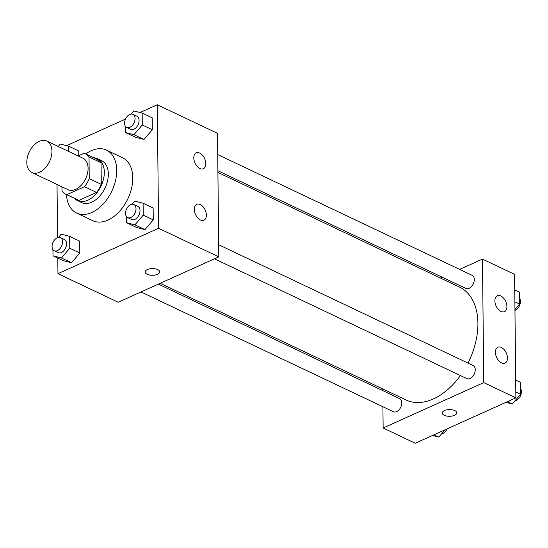 <?xml version="1.0" encoding="UTF-8"?>
<svg xmlns="http://www.w3.org/2000/svg" width="548" height="548" viewBox="0 0 548 548"><rect width="100%" height="100%" fill="white"/><g stroke="black" fill="none" stroke-linecap="round" stroke-linejoin="round"><path stroke-width="0.82" d="M39.209 141.37A17.413 11.207 115.4 0 1 46.84 141.083A17.413 11.207 115.4 0 1 49.498 161.619A17.413 11.207 115.4 0 1 31.907 172.545A17.413 11.207 115.4 0 1 27.4 157.269A17.413 11.207 115.4 0 1 39.209 141.37M46.84 141.083L82.974 158.228A17.413 11.207 115.4 0 1 85.625 178.764A17.413 11.207 115.4 0 1 68.034 189.697L31.907 172.545M61.951 186.806L61.993 190.944A22.475 14.46 115.4 0 0 65.87 194.266A22.475 14.46 115.4 0 0 66.856 194.67L84.502 186.71A22.475 14.46 115.4 0 0 89.242 178.648L89.016 156.981A22.475 14.46 115.4 0 0 85.145 153.659A22.475 14.46 115.4 0 0 84.152 153.255L78.172 155.954M89.242 178.648L101.291 184.368L101.058 162.701L89.016 156.981M85.145 153.659L97.188 159.372A22.475 14.46 115.4 0 1 101.058 162.701M101.291 184.368A22.475 14.46 115.4 0 1 96.551 192.43L84.502 186.71M65.87 194.266L77.912 199.986A22.475 14.46 115.4 0 0 78.898 200.383L96.551 192.43M74.521 198.376A23.222 14.94 -64.6 0 0 77.59 200.657A23.222 14.94 -64.6 0 0 95.201 194.752A23.222 14.94 -64.6 0 0 104.319 172.113A23.222 14.94 -64.6 0 0 97.503 158.701A23.222 14.94 -64.6 0 0 93.797 157.769M97.503 158.701L101.517 160.605A23.222 14.94 115.4 0 1 108.333 174.024A23.222 14.94 115.4 0 1 99.222 196.657A23.222 14.94 115.4 0 1 81.604 202.561L77.59 200.657M78.898 200.383L66.856 194.67M85.735 153.94A34.832 22.406 115.4 0 1 91.242 150.7A34.832 22.406 115.4 0 1 106.497 150.118A34.832 22.406 115.4 0 1 111.806 191.19A34.832 22.406 115.4 0 1 76.631 213.049A34.832 22.406 115.4 0 1 66.459 194.547M106.497 150.118L122.553 157.742A34.832 22.406 115.4 0 1 127.869 198.814A34.832 22.406 115.4 0 1 92.687 220.673L76.631 213.049M57.793 258.087L57.958 273.658L158.578 228.283L157.283 104.757L140.048 112.525M125.519 119.08L66.596 145.652M57.026 184.471L57.581 237.62M125.451 126.355L125.519 132.52L135.555 137.281L144.001 139.445L152.323 129.718L152.2 117.834L142.165 113.066L133.712 110.908L130.999 114.073M126.396 216.529L126.458 222.694L136.5 227.454L144.946 229.619L153.269 219.892L153.145 208.007L143.11 203.24L134.657 201.082L131.945 204.253M52.944 249.655L53.005 255.82L63.041 260.581L71.493 262.745L79.816 253.018L79.693 241.134L69.651 236.366L61.205 234.208L58.492 237.38M78.748 150.96L78.796 155.673L78.748 150.96L68.706 146.193L60.259 144.035L58.184 146.46M147.186 274.295A7.254 3.357 -0.6 0 1 145.172 272.007A7.254 3.357 -0.6 0 1 152.392 268.575A7.254 3.357 -0.6 0 1 159.687 271.856A7.254 3.357 -0.6 0 1 155.146 275.021A7.254 3.357 -0.6 0 1 147.186 274.295M158.578 228.283L218.796 256.861L118.176 302.243L57.958 273.658M145.172 272.007A7.254 3.357 179.4 0 0 147.186 274.288A7.254 3.357 179.4 0 0 155.146 275.014A7.254 3.357 179.4 0 0 159.687 271.849M218.796 256.861L217.501 133.335L157.283 104.757M206.377 215.117A8.706 5.316 -114.3 0 1 203.931 220.2A8.706 5.316 -114.3 0 1 195.513 214.446A8.706 5.316 -114.3 0 1 196.773 204.322A8.706 5.316 -114.3 0 1 203.027 206.692A8.706 5.316 -114.3 0 1 206.377 215.117M205.836 163.647A8.706 5.316 -114.3 0 1 203.397 168.729A8.706 5.316 -114.3 0 1 194.972 162.975A8.706 5.316 -114.3 0 1 196.239 152.851A8.706 5.316 -114.3 0 1 202.493 155.228A8.706 5.316 -114.3 0 1 205.836 163.647M217.912 172.415L459.58 287.125A62.458 40.189 115.4 0 1 467.978 363.084M460.402 375.551A62.458 40.189 115.4 0 1 406.02 399.978L160.187 283.295M218.673 244.751L473.109 365.516A7.254 4.672 115.4 0 1 474.219 374.079A7.254 4.672 115.4 0 1 466.889 378.627L214.46 258.82M217.727 154.577L472.164 275.343A7.254 4.672 115.4 0 1 473.273 283.898A7.254 4.672 115.4 0 1 465.944 288.454L217.899 170.723M158.365 284.117L399.656 398.643A7.254 4.672 115.4 0 1 400.766 407.205A7.254 4.672 115.4 0 1 393.437 411.754L141.007 291.947M482.466 259.094L483.761 382.627L515.874 397.869L514.579 274.343L482.466 259.094L459.628 269.397M442.277 277.22L440.455 278.041M382.73 388.922L382.744 390.621M382.915 406.76L383.134 428.002L483.761 382.627M501.53 362.892A8.706 5.316 -114.3 0 1 495.741 354.816A8.706 5.316 -114.3 0 1 497.865 347.233A8.706 5.316 -114.3 0 1 504.126 349.603A8.706 5.316 -114.3 0 1 507.469 358.029A8.706 5.316 -114.3 0 1 505.023 363.105A8.706 5.316 -114.3 0 1 501.53 362.892M500.824 295.982A8.706 5.316 -114.3 0 1 506.927 306.558A8.706 5.316 -114.3 0 1 504.489 311.641A8.706 5.316 -114.3 0 1 496.063 305.887A8.706 5.316 -114.3 0 1 497.331 295.762A8.706 5.316 -114.3 0 1 500.824 295.982M383.134 428.002L415.254 443.243L515.874 397.869M444.49 410.555A7.254 3.357 -0.6 0 1 452.34 409.822A7.254 3.357 -0.6 0 1 456.765 412.856A7.254 3.357 -0.6 0 1 449.538 416.288A7.254 3.357 -0.6 0 1 442.25 413.014A7.254 3.357 -0.6 0 1 444.49 410.555M442.25 413.007A7.254 3.357 179.4 0 0 449.538 416.288A7.254 3.357 179.4 0 0 456.765 412.856M432.488 435.475L438.825 437.092L445.065 429.803M438.825 437.092L433.989 434.797M447.024 428.92A7.254 4.672 115.4 0 1 441.537 433.927M514.949 309.565L519.655 304.072L519.531 292.18L514.743 289.913M519.655 304.072L514.867 301.797M519.593 298.345A7.254 4.672 115.4 0 1 519.778 305.037A7.254 4.672 115.4 0 1 514.956 310.38M505.941 402.348L512.277 403.965L520.6 394.245L520.477 382.36L515.689 380.086M512.277 403.965L507.441 401.67M520.6 394.245L515.812 391.971M520.538 388.518A7.254 4.672 115.4 0 1 520.47 395.8A7.254 4.672 115.4 0 1 514.99 400.8M68.767 151.488L68.706 146.193M53.005 255.82L61.458 257.978L69.781 248.258L69.651 236.366M60.424 237.633L64.445 239.538A7.254 4.672 115.4 0 1 65.548 248.093A7.254 4.672 115.4 0 1 58.218 252.649L54.204 250.744A7.254 4.672 115.4 0 1 52.327 244.381A7.254 4.672 115.4 0 1 57.245 237.757A7.254 4.672 115.4 0 1 60.424 237.633A7.254 4.672 115.4 0 1 61.534 246.189A7.254 4.672 115.4 0 1 54.204 250.744M63.041 260.581L71.493 262.745L61.458 257.978M71.493 262.745L79.816 253.018L69.781 248.258M79.816 253.018L79.693 241.134M125.519 132.52L133.965 134.678L142.288 124.951L142.165 113.066M132.938 114.333L136.952 116.238A7.254 4.672 115.4 0 1 138.055 124.793A7.254 4.672 115.4 0 1 130.725 129.349L126.711 127.444A7.254 4.672 115.4 0 1 124.834 121.081A7.254 4.672 115.4 0 1 129.76 114.45A7.254 4.672 115.4 0 1 132.938 114.333A7.254 4.672 115.4 0 1 134.041 122.889A7.254 4.672 115.4 0 1 126.711 127.444M135.555 137.281L144.001 139.445L133.965 134.678M144.001 139.445L152.323 129.718L142.288 124.951M152.323 129.718L152.2 117.834M126.458 222.694L134.911 224.851L143.234 215.131L143.11 203.24M133.883 204.507L137.897 206.411A7.254 4.672 115.4 0 1 139 214.967A7.254 4.672 115.4 0 1 131.671 219.522L127.657 217.618A7.254 4.672 115.4 0 1 125.78 211.254A7.254 4.672 115.4 0 1 130.705 204.63A7.254 4.672 115.4 0 1 133.883 204.507A7.254 4.672 115.4 0 1 134.986 213.062A7.254 4.672 115.4 0 1 127.657 217.618M136.5 227.454L144.946 229.619L134.911 224.851M144.946 229.619L153.269 219.892L143.234 215.131M153.269 219.892L153.145 208.007"/></g></svg>
